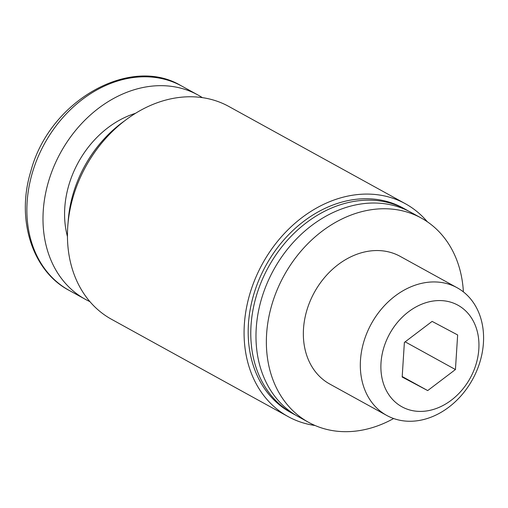 <?xml version="1.0" encoding="UTF-8"?>
<svg xmlns="http://www.w3.org/2000/svg" width="508" height="508" viewBox="0 0 508 508"><rect width="100%" height="100%" fill="white"/><g stroke="black" fill="none" stroke-linecap="round" stroke-linejoin="round"><path stroke-width="0.76" d="M402.171 377.025L404.381 342.43L432.124 321.393L457.651 334.95L455.435 369.545L427.698 390.582L402.171 377.025M457.41 304.914A58.007 45.961 118.9 0 0 381.006 362.852A58.007 45.961 118.9 0 0 451.314 400.19A58.007 45.961 118.9 0 0 457.41 304.914M202.336 97.619A116.649 92.418 118.9 0 0 197.898 94.964A116.649 92.418 118.9 0 0 196.901 94.424A116.649 92.418 118.9 0 0 60.312 153.156A116.649 92.418 118.9 0 0 85.306 299.295A116.649 92.418 118.9 0 0 89.929 301.631M124.352 121.031A111.792 88.57 118.9 0 0 68.059 223.203M427.342 221.78A121.507 96.272 118.9 0 0 405.435 203.765L228.81 106.451A121.507 96.272 118.9 0 0 227.781 105.893A121.507 96.272 118.9 0 0 85.496 167.062A121.507 96.272 118.9 0 0 111.531 319.297L288.157 416.611A121.507 96.272 118.9 0 0 315.087 425.507M405.435 203.765A121.507 96.272 118.9 0 0 404.4 203.206A121.507 96.272 118.9 0 0 262.122 264.382A121.507 96.272 118.9 0 0 288.157 416.611M408.254 210.941A116.649 92.418 118.9 0 0 405.682 209.455L403.085 208.026A116.649 92.418 118.9 0 0 402.095 207.486A116.649 92.418 118.9 0 0 265.506 266.211A116.649 92.418 118.9 0 0 290.5 412.356L293.097 413.785A116.649 92.418 118.9 0 0 295.726 415.169M405.682 209.455A116.649 92.418 118.9 0 0 404.692 208.915A116.649 92.418 118.9 0 0 268.103 267.646A116.649 92.418 118.9 0 0 293.097 413.785M463.391 291.897A116.649 92.418 118.9 0 0 421.272 218.04L410.877 212.319A116.649 92.418 118.9 0 0 409.886 211.779A116.649 92.418 118.9 0 0 273.298 270.51A116.649 92.418 118.9 0 0 298.291 416.649L308.68 422.377A116.649 92.418 118.9 0 0 393.617 418.529M421.272 218.04A116.649 92.418 118.9 0 0 420.275 217.507A116.649 92.418 118.9 0 0 283.686 276.231A116.649 92.418 118.9 0 0 308.68 422.377M457.13 287.744L400.158 256.356A72.904 57.76 118.9 0 0 399.536 256.019A72.904 57.76 118.9 0 0 314.173 292.722A72.904 57.76 118.9 0 0 329.794 384.061L386.766 415.455A72.904 57.76 118.9 0 0 472.542 379.476A72.904 57.76 118.9 0 0 457.13 287.744A72.904 57.76 118.9 0 0 456.508 287.407A72.904 57.76 118.9 0 0 371.145 324.117A72.904 57.76 118.9 0 0 386.766 415.455M405.162 341.84L455.435 369.545M402.203 376.53L427.698 390.582M197.898 94.964L181.775 86.081A116.649 92.418 118.9 0 0 180.785 85.547A116.649 92.418 118.9 0 0 44.196 144.272A116.649 92.418 118.9 0 0 69.19 290.417C32.779 271.374 15.754 220.243 30.797 171.374C49.34 100.571 130.099 55.27 180.734 85.515L180.804 85.554M135.433 113.341A91.135 72.206 118.9 0 0 67.475 236.677M69.19 290.417L85.306 299.295"/></g></svg>
